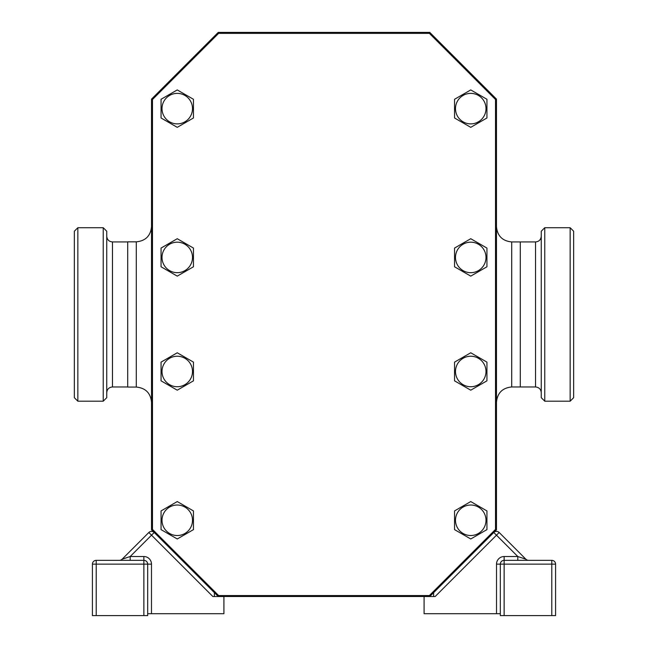 <?xml version="1.0" encoding="UTF-8"?>
<svg xmlns="http://www.w3.org/2000/svg" width="648" height="648" viewBox="0 0 648 648"><rect width="100%" height="100%" fill="white"/><g stroke="black" fill="none" stroke-linecap="round" stroke-linejoin="round"><path stroke-width="0.97" d="M136.282 241.842L136.282 387.067L127.705 387.067L127.705 241.842L136.282 241.842C145.541 240.943 150.628 235.856 151.527 226.598M511.718 386.969L535.54 386.969L535.54 241.939L520.295 241.939L520.295 386.969L520.295 241.939L511.718 241.939L511.718 386.969C502.459 387.869 497.372 392.955 496.473 402.214M483.951 379.104A15.244 15.244 0 0 1 463.118 384.685A15.244 15.244 0 0 1 457.537 363.86A15.244 15.244 0 0 1 478.37 358.279A15.244 15.244 0 0 1 483.951 379.104A15.244 15.244 0 0 1 463.118 384.685A15.244 15.244 0 0 1 457.537 363.86A15.244 15.244 0 0 1 478.37 358.279A15.244 15.244 0 0 1 483.951 379.104A15.244 15.244 0 0 1 463.118 384.685A15.244 15.244 0 0 1 457.537 363.86M454.548 362.127L454.548 380.838L470.748 390.185L486.94 380.838L486.94 362.127L470.748 352.779L454.548 362.127M190.463 265.048A15.244 15.244 0 0 1 169.63 270.629A15.244 15.244 0 0 1 164.049 249.804A15.244 15.244 0 0 1 184.883 244.223A15.244 15.244 0 0 1 190.463 265.048A15.244 15.244 0 0 1 169.63 270.629A15.244 15.244 0 0 1 164.049 249.804A15.244 15.244 0 0 1 184.883 244.223A15.244 15.244 0 0 1 190.463 265.048A15.244 15.244 0 0 1 169.63 270.629A15.244 15.244 0 0 1 164.049 249.804M161.06 248.071L161.06 266.774L177.252 276.129L193.452 266.774L193.452 248.071L177.252 238.715L161.06 248.071M483.951 265.048A15.244 15.244 0 0 1 463.118 270.629A15.244 15.244 0 0 1 457.537 249.804A15.244 15.244 0 0 1 478.37 244.223A15.244 15.244 0 0 1 483.951 265.048A15.244 15.244 0 0 1 463.118 270.629A15.244 15.244 0 0 1 457.537 249.804A15.244 15.244 0 0 1 478.37 244.223A15.244 15.244 0 0 1 483.951 265.048A15.244 15.244 0 0 1 463.118 270.629A15.244 15.244 0 0 1 457.537 249.804M454.548 248.071L454.548 266.774L470.748 276.129L486.94 266.774L486.94 248.071L470.748 238.715L454.548 248.071M190.463 379.104A15.244 15.244 0 0 1 169.63 384.685A15.244 15.244 0 0 1 164.049 363.86A15.244 15.244 0 0 1 184.883 358.279A15.244 15.244 0 0 1 190.463 379.104A15.244 15.244 0 0 1 169.63 384.685A15.244 15.244 0 0 1 164.049 363.86A15.244 15.244 0 0 0 169.63 384.685A15.244 15.244 0 0 0 190.463 379.104M161.06 362.127L161.06 380.838L177.252 390.185L193.452 380.838L193.452 362.127L177.252 352.779L161.06 362.127M483.951 527.901A15.244 15.244 0 0 1 463.118 533.482A15.244 15.244 0 0 1 457.537 512.649A15.244 15.244 0 0 1 478.37 507.068A15.244 15.244 0 0 1 483.951 527.901A15.244 15.244 0 0 1 463.118 533.482A15.244 15.244 0 0 1 457.537 512.649A15.244 15.244 0 0 1 478.37 507.068A15.244 15.244 0 0 1 483.951 527.901A15.244 15.244 0 0 1 463.118 533.482A15.244 15.244 0 0 1 457.537 512.649M454.548 510.924L454.548 529.627L470.748 538.982L486.94 529.627L486.94 510.924L470.748 501.568L454.548 510.924M190.463 527.901A15.244 15.244 0 0 1 169.63 533.482A15.244 15.244 0 0 1 164.049 512.649A15.244 15.244 0 0 1 184.883 507.068A15.244 15.244 0 0 1 190.463 527.901A15.244 15.244 0 0 1 169.63 533.482A15.244 15.244 0 0 1 164.049 512.649A15.244 15.244 0 0 1 184.883 507.068A15.244 15.244 0 0 1 190.463 527.901A15.244 15.244 0 0 1 169.63 533.482A15.244 15.244 0 0 1 164.049 512.649M161.06 510.924L161.06 529.627L177.252 538.982L193.452 529.627L193.452 510.924L177.252 501.568L161.06 510.924M483.951 116.251A15.244 15.244 0 0 1 463.118 121.832A15.244 15.244 0 0 1 457.537 101.007A15.244 15.244 0 0 1 478.37 95.426A15.244 15.244 0 0 1 483.951 116.251A15.244 15.244 0 0 1 463.118 121.832A15.244 15.244 0 0 1 457.537 101.007A15.244 15.244 0 0 1 478.37 95.426A15.244 15.244 0 0 1 483.951 116.251A15.244 15.244 0 0 1 463.118 121.832A15.244 15.244 0 0 1 457.537 101.007M454.548 99.282L454.548 117.985L470.748 127.332L486.94 117.985L486.94 99.282L470.748 89.926L454.548 99.282M190.463 116.251A15.244 15.244 0 0 1 169.63 121.832A15.244 15.244 0 0 1 164.049 101.007A15.244 15.244 0 0 1 184.883 95.426A15.244 15.244 0 0 1 190.463 116.251A15.244 15.244 0 0 1 169.63 121.832A15.244 15.244 0 0 1 164.049 101.007A15.244 15.244 0 0 1 184.883 95.426A15.244 15.244 0 0 1 190.463 116.251A15.244 15.244 0 0 1 169.63 121.832A15.244 15.244 0 0 1 164.049 101.007M161.06 99.282L161.06 117.985L177.252 127.332L193.452 117.985L193.452 99.282L177.252 89.926L161.06 99.282M151.527 349.79L151.527 279.118M496.473 279.118L496.473 349.79M495.518 99.5L429.373 33.356L218.627 33.356L152.483 99.5L152.483 529.408L218.627 595.553L429.373 595.553L495.518 529.408L495.518 99.5L496.473 99.103L496.473 529.805L429.77 596.508L218.23 596.508L151.527 529.805L151.527 99.103L218.23 32.4L429.77 32.4L496.473 99.103M218.23 596.508L218.627 595.553M429.373 595.553L429.77 596.508M495.518 529.408L496.473 529.805M151.527 529.805L152.483 529.408M151.527 99.103L152.483 99.5M429.373 33.356L429.77 32.4M218.23 32.4L218.627 33.356M148.829 532.494A3.815 3.815 0 0 1 151.527 531.384A3.815 3.815 0 0 0 148.829 532.494L151.527 535.191L130.199 556.519L122.116 559.216L148.829 532.494A3.815 3.815 0 0 1 154.224 532.494L151.527 535.191L212.876 596.541L223.908 596.541L223.908 613.697L147.679 613.697L147.679 564.141L147.679 615.6L92.413 615.6L92.413 564.141A3.815 3.815 0 0 1 96.22 560.334L143.864 560.334A3.815 3.815 0 0 1 147.679 564.141A3.815 3.815 0 0 0 143.864 560.334L143.864 556.519L130.199 556.519L130.199 560.334M214.383 592.653L214.383 596.541M151.527 531.384A3.815 3.815 0 0 1 154.224 532.494A3.815 3.815 0 0 0 151.527 531.384M119.418 560.334A3.815 3.815 0 0 0 122.116 559.216M500.321 613.697L496.514 613.697L496.514 564.141L500.321 564.141L500.321 615.6L500.321 564.141A3.815 3.815 0 0 1 504.136 560.334L551.78 560.334A3.815 3.815 0 0 1 555.587 564.141L555.587 615.6L551.78 615.6L551.78 564.141L504.136 564.141L504.136 615.6L551.78 615.6M504.136 615.6L500.321 615.6M555.587 615.6L555.587 564.141A3.815 3.815 0 0 0 551.78 560.334A3.815 3.815 0 0 1 555.587 564.141L551.78 564.141L551.78 560.334M499.171 532.494A3.815 3.815 0 0 0 493.776 532.494L496.473 535.191L499.171 532.494A3.815 3.815 0 0 0 496.473 531.384A3.815 3.815 0 0 1 499.171 532.494L525.884 559.216L517.801 556.519L496.473 535.191L435.124 596.541L424.092 596.541L424.092 613.697L496.514 613.697M433.617 596.541L433.617 592.653M517.801 560.334L517.801 556.519L504.136 556.519A7.622 7.622 0 0 0 496.514 564.141M496.473 531.384A3.815 3.815 0 0 0 493.776 532.494A3.815 3.815 0 0 1 496.473 531.384M528.582 560.334A3.815 3.815 0 0 1 525.884 559.216A3.815 3.815 0 0 0 528.582 560.334M570.151 401.193L573.658 397.686L573.658 231.223L570.151 227.715L544.765 227.715L544.765 401.193L570.151 401.193L570.151 227.715M544.765 401.193L541.258 397.686L541.258 392.688C540.918 389.213 539.015 387.31 535.54 386.969M541.258 391.384L541.258 231.223L544.765 227.715M77.849 227.715L74.342 231.223L74.342 397.686L77.849 401.193L103.235 401.193L103.235 227.715L77.849 227.715L77.849 401.193M103.235 227.715L106.742 231.223L106.742 397.686L103.235 401.193M143.864 615.6L143.864 564.141L96.22 564.141L96.22 615.6M147.679 564.141A3.815 3.815 0 0 0 143.864 560.334L143.864 564.141L151.486 564.141A7.622 7.622 0 0 0 143.864 556.519M151.486 564.141L151.486 613.697M92.413 564.141L96.22 564.141L96.22 560.334M500.321 564.141L504.136 564.141L504.136 556.519M127.705 241.939L112.46 241.939L112.46 386.969C108.986 387.31 107.082 389.213 106.742 392.688M136.282 387.067C145.541 387.966 150.628 393.044 151.527 402.311M511.718 241.939C502.459 241.032 497.372 235.953 496.473 226.695M535.54 241.939C539.015 241.599 540.918 239.695 541.258 236.22M112.46 386.969L127.705 386.969M112.46 241.939C108.986 241.599 107.082 239.695 106.742 236.22"/></g></svg>
